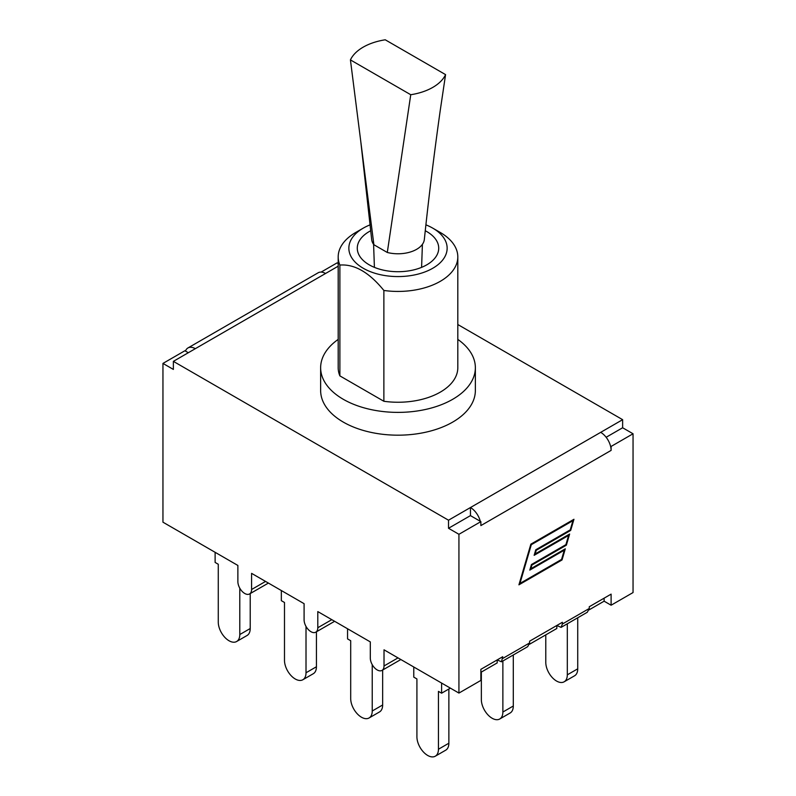<?xml version="1.0" encoding="UTF-8"?>
<svg xmlns="http://www.w3.org/2000/svg" width="796" height="796" viewBox="0 0 796 796"><rect width="100%" height="100%" fill="white"/><g stroke="black" fill="none" stroke-linecap="round" stroke-linejoin="round"><path stroke-width="1.19" d="M564.155 681.794L574.583 675.784A15.224 8.786 -120 0 0 577.727 668.819L567.309 674.829A15.224 8.786 60 0 1 564.155 681.794A15.224 8.786 60 0 1 552.434 677.724A15.224 8.786 60 0 1 545.787 662.401L545.787 634.86M577.727 617.776L577.727 668.819M567.309 623.785L567.309 674.829M499.729 718.997L510.146 712.987A15.224 8.786 -120 0 0 513.301 706.012L502.873 712.032A15.224 8.786 60 0 1 499.729 718.997A15.224 8.786 60 0 1 487.998 714.917A15.224 8.786 60 0 1 481.351 699.604L481.351 672.063M513.301 654.979L513.301 706.012M502.873 660.988L502.873 712.032M435.293 756.2L445.71 750.18A15.224 8.786 -120 0 0 448.864 743.215L438.447 749.235A15.224 8.786 60 0 1 435.293 756.2A15.224 8.786 60 0 1 423.562 752.12A15.224 8.786 60 0 1 416.915 736.807L416.915 678.948L413.771 677.127L413.771 666.998M448.864 688.998L448.864 743.215M441.601 683.058L441.601 693.197L438.447 691.376L438.447 749.235M441.601 693.197L450.367 688.132M369.075 717.972L379.493 711.952A15.224 8.786 -120 0 0 382.647 704.987L372.23 711.007A15.224 8.786 60 0 1 369.075 717.972A15.224 8.786 60 0 1 357.344 713.893A15.224 8.786 60 0 1 350.698 698.58L350.698 640.72L347.553 638.899L347.553 628.76M382.647 670.033L382.647 704.987M372.23 664.65L372.23 711.007M302.858 679.744L313.276 673.724A15.224 8.786 -120 0 0 316.43 666.759L306.012 672.769A15.224 8.786 60 0 1 302.858 679.744A15.224 8.786 60 0 1 291.127 675.665A15.224 8.786 60 0 1 284.49 660.342L284.49 602.482L281.336 600.662L281.336 590.533M316.43 631.805L316.43 666.759M306.012 626.422L306.012 672.769M236.641 641.506L247.059 635.497A15.224 8.786 -120 0 0 250.213 628.532L239.795 634.541A15.224 8.786 60 0 1 236.641 641.506A15.224 8.786 60 0 1 224.91 637.437A15.224 8.786 60 0 1 218.273 622.114L218.273 564.255L215.119 562.434L215.119 552.305M250.213 593.577L250.213 628.532M239.795 588.194L239.795 634.541M398 657.894L384.02 665.963L384.02 649.815L458.934 693.077L480.874 680.411L480.874 669.327L502.734 656.71L501.46 661.804L497.192 659.914L497.192 662.919L480.874 672.341M501.46 661.804L527.678 646.67L529.619 642.929L529.619 641.188L562.364 622.283L562.364 624.024L561.09 627.377L556.822 625.477L556.822 628.492L529.449 644.292M384.02 665.963A9.691 5.592 60 0 1 382.01 670.401A9.691 5.592 60 0 1 374.538 667.804A9.691 5.592 60 0 1 370.309 658.053L370.309 641.904L317.803 611.587L317.803 627.736A9.691 5.592 60 0 1 315.793 632.173A9.691 5.592 60 0 1 308.321 629.576A9.691 5.592 60 0 1 304.092 619.825L304.092 603.676L251.586 573.359L251.586 589.508A9.691 5.592 60 0 1 249.576 593.945A9.691 5.592 60 0 1 242.103 591.348A9.691 5.592 60 0 1 237.875 581.587L237.875 565.449L162.951 522.186L162.951 363.414L184.891 350.747L188.314 352.728M425.293 230.76A40.715 23.502 180 0 1 438.715 248.203A40.715 23.502 180 0 1 413.582 269.924A40.715 23.502 180 0 1 369.215 264.829A40.715 23.502 180 0 1 357.285 248.203A40.715 23.502 180 0 1 370.777 230.721M363.245 228.144L355.703 232.492A59.809 34.536 0 0 0 338.191 256.909A59.809 34.536 0 0 0 339.882 265.068C354.548 263.924 369.205 272.391 383.871 290.46A59.809 34.536 0 0 0 457.809 256.909A59.809 34.536 0 0 0 440.297 232.492L432.755 228.144A49.153 28.377 180 0 1 440.845 262.103A49.153 28.377 180 0 1 386.388 275.774A49.153 28.377 180 0 1 350.678 255.864A49.153 28.377 180 0 1 363.245 228.144A49.153 28.377 180 0 1 370.17 224.82M425.95 224.86A49.153 28.377 180 0 1 432.755 228.144M457.809 256.909L457.809 367.722A59.809 34.536 180 0 1 383.871 401.274L383.871 290.46M383.871 401.274L339.882 375.881A59.809 34.536 180 0 1 338.191 367.722L338.191 256.909M339.882 375.881L339.882 265.068M457.809 339.394A77.361 44.666 180 0 1 475.361 367.722A77.361 44.666 180 0 1 427.601 408.985A77.361 44.666 180 0 1 343.295 399.303A77.361 44.666 180 0 1 320.639 367.722A77.361 44.666 180 0 1 338.191 339.394M475.361 367.722L475.361 390.518A77.361 44.666 180 0 1 427.601 431.78A77.361 44.666 180 0 1 343.295 422.099A77.361 44.666 180 0 1 320.639 390.518L320.639 367.722M561.09 627.377L587.319 612.243L589.259 608.492L589.259 606.751L611.109 594.134L611.109 605.219L604.124 601.179L589.08 609.865M610.532 446.108A14.736 8.507 60 0 1 611.109 450.397L611.109 446.437L610.532 446.108A14.736 8.507 -120 0 0 600.691 432.347L622.631 419.681L457.809 324.529M185.468 351.076A14.736 8.507 60 0 1 187.936 347.961A14.736 8.507 60 0 1 195.309 348.688L173.369 361.354L448.516 520.206L448.516 528.275L470.456 515.619L480.874 521.629L458.934 534.295L448.516 528.275M195.309 348.688L325.544 273.496A14.736 8.507 -120 0 0 318.181 272.769L187.936 347.961M519.947 583.448L561.568 559.419L564.274 550.195L529.808 570.095L531.439 564.543L565.906 544.643L568.603 535.429L534.136 555.329L535.768 549.777L570.235 529.877L572.941 520.664L531.31 544.693L519.947 583.448L519.42 583.15M531.31 544.693L530.783 544.394M564.274 550.195L563.588 549.807L530.086 569.15M568.603 535.429L567.916 535.031L534.414 554.374M572.941 520.664L572.254 520.266L530.852 544.165L573.956 519.281L570.692 530.405L536.225 550.305L535.161 553.946L569.628 534.046L566.364 545.17L531.897 565.07L530.832 568.722L565.299 548.822L562.036 559.946L518.922 584.831L530.852 544.165M519.201 583.876L561.349 559.548L562.036 559.946M564.115 550.106L564.334 549.379M530.832 568.722L530.305 568.414M531.897 565.07L531.37 564.772M531.439 564.543L565.677 544.772L566.364 545.17M568.443 535.34L568.662 534.604M535.161 553.946L534.633 553.648M536.225 550.305L535.698 549.996M535.768 549.777L570.006 530.007L570.692 530.405M572.782 520.574L572.991 519.838M325.544 273.496L338.191 266.192M606.144 437.273L622.631 427.76L622.631 419.681M162.951 363.414L173.369 369.424L173.369 361.354M448.516 520.206L470.456 507.54L470.456 515.619M600.691 432.347L470.456 507.54A14.736 8.507 60 0 1 480.296 521.3M604.124 601.179L604.124 598.174M611.109 450.397L480.874 525.589L480.874 521.629M321.146 272.083L337.066 262.889L338.191 263.536M622.631 427.76L633.049 433.77L611.109 446.437M458.934 693.077L458.934 534.295M633.049 433.77L633.049 592.552L611.109 605.219M371.632 239.128A26.387 15.233 0 0 0 371.662 239.427A26.387 15.233 0 0 0 373.881 244.73L387.294 252.471A26.387 15.233 0 0 0 424.328 239.526A26.387 15.233 0 0 0 424.348 239.307M424.328 239.526C428.745 197.488 434.049 154.484 440.228 110.505L445.571 74.625L385.254 39.8A49.243 28.427 0 0 0 350.429 59.909L410.746 94.724A49.243 28.427 0 0 0 445.571 74.625M387.294 252.471L410.746 94.724M373.881 244.73L350.429 59.909M331.783 619.666L317.803 627.736M265.565 581.428L251.586 589.508M589.259 608.492L562.364 624.024M529.619 642.929L502.734 658.451M334.618 621.298L315.793 632.173M400.836 659.536L382.01 670.401M268.411 583.07L249.576 593.945M421.591 267.366L422.407 244.332M374.409 267.366L373.593 244.332M371.662 239.427L360.777 141.459"/></g></svg>
